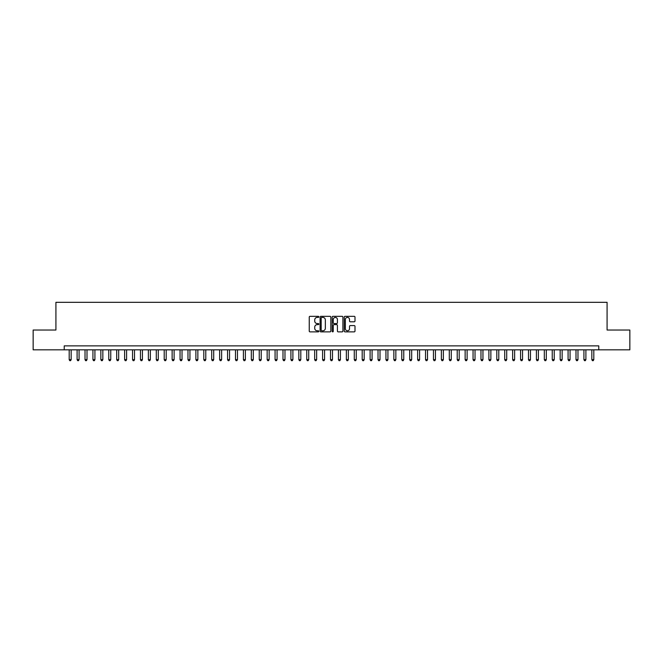 <?xml version="1.0" encoding="UTF-8"?>
<svg xmlns="http://www.w3.org/2000/svg" width="663" height="663" viewBox="0 0 663 663"><rect width="100%" height="100%" fill="white"/><g stroke="black" fill="none" stroke-linecap="round" stroke-linejoin="round"><path stroke-width="0.99" d="M318.828 316.864A0.547 0.547 0 0 0 318.29 316.326L310.027 316.326A0.779 0.779 0 0 0 309.248 317.096L309.248 331.094A0.779 0.779 0 0 0 310.027 331.865L318.29 331.865A0.547 0.547 0 0 0 318.828 331.326A0.547 0.547 0 0 0 318.29 330.779L317.221 330.779A2.486 2.486 0 0 1 314.726 328.293L314.726 327.124A2.486 2.486 0 0 1 317.221 324.638L318.29 324.638A0.547 0.547 0 0 0 318.828 324.099A0.547 0.547 0 0 0 318.29 323.552L317.221 323.552A2.486 2.486 0 0 1 314.726 321.066L314.726 319.897A2.486 2.486 0 0 1 317.221 317.411L318.29 317.411A0.547 0.547 0 0 0 318.828 316.864M354.216 321.804A0.779 0.779 0 0 0 354.995 321.025L354.995 317.096A0.779 0.779 0 0 0 354.216 316.326L345.042 316.326A0.779 0.779 0 0 0 344.271 317.096L344.271 331.094A0.779 0.779 0 0 0 345.042 331.865L354.216 331.865A0.779 0.779 0 0 0 354.995 331.094L354.995 326.353A0.779 0.779 0 0 0 354.216 325.574L350.288 325.574A0.779 0.779 0 0 0 349.517 326.353L349.517 328.699A2.08 2.08 0 0 1 347.437 330.779A2.08 2.08 0 0 1 345.357 328.699L345.357 319.491A2.08 2.08 0 0 1 347.437 317.411A2.08 2.08 0 0 1 349.517 319.491L349.517 321.025A0.779 0.779 0 0 0 350.288 321.804L354.216 321.804M64.228 349.832L33.15 349.832L33.15 330.033L55.916 330.033L55.916 302.32L607.084 302.32L607.084 330.033L629.85 330.033L629.85 349.832L598.772 349.832L598.772 345.871L64.228 345.871L64.228 349.832L598.772 349.832M330.82 317.096A0.779 0.779 0 0 0 330.041 316.326L320.867 316.326A0.779 0.779 0 0 0 320.096 317.096L320.096 331.094A0.779 0.779 0 0 0 320.867 331.865L330.041 331.865A0.779 0.779 0 0 0 330.82 331.094L330.82 317.096M332.959 316.326L342.133 316.326A0.779 0.779 0 0 1 342.904 317.096L342.904 331.094A0.779 0.779 0 0 1 342.133 331.865L338.205 331.865A0.779 0.779 0 0 1 337.426 331.094L337.426 325.417A0.779 0.779 0 0 0 336.647 324.638L334.044 324.638A0.779 0.779 0 0 0 333.265 325.417L333.265 331.326A0.547 0.547 0 0 1 332.727 331.865A0.547 0.547 0 0 1 332.18 331.326L332.18 317.096A0.779 0.779 0 0 1 332.959 316.326M321.729 317.411A0.547 0.547 0 0 0 321.182 317.958L321.182 330.24A0.547 0.547 0 0 0 321.729 330.779L322.856 330.779A2.486 2.486 0 0 0 325.342 328.293L325.342 319.897A2.486 2.486 0 0 0 322.856 317.411L321.729 317.411M337.426 319.533A2.08 2.08 0 0 0 335.345 317.453A2.08 2.08 0 0 0 333.265 319.533L333.265 322.773A0.779 0.779 0 0 0 334.044 323.552L336.647 323.552A0.779 0.779 0 0 0 337.426 322.773L337.426 319.533M69.184 349.832L69.184 359.653L71.165 359.653L71.165 349.832M71.165 359.653L70.568 360.68L69.772 360.68L69.184 359.653M77.099 349.832L77.099 359.653L79.079 359.653L79.079 349.832M79.079 359.653L78.483 360.68L77.695 360.68L77.099 359.653M85.021 349.832L85.021 359.653L87.002 359.653L87.002 349.832M87.002 359.653L86.405 360.68L85.61 360.68L85.021 359.653M92.936 349.832L92.936 359.653L94.917 359.653L94.917 349.832M94.917 359.653L94.328 360.68L93.533 360.68L92.936 359.653M100.859 349.832L100.859 359.653L102.84 359.653L102.84 349.832M102.84 359.653L102.243 360.68L101.456 360.68L100.859 359.653M108.773 349.832L108.773 359.653L110.754 359.653L110.754 349.832M110.754 359.653L110.166 360.68L109.37 360.68L108.773 359.653M116.696 349.832L116.696 359.653L118.677 359.653L118.677 349.832M118.677 359.653L118.08 360.68L117.293 360.68L116.696 359.653M124.611 349.832L124.611 359.653L126.592 359.653L126.592 349.832M126.592 359.653L126.003 360.68L125.208 360.68L124.611 359.653M132.534 349.832L132.534 359.653L134.514 359.653L134.514 349.832M134.514 359.653L133.918 360.68L133.13 360.68L132.534 359.653M140.457 349.832L140.457 359.653L142.429 359.653L142.429 349.832M142.429 359.653L141.841 360.68L141.045 360.68L140.457 359.653M148.371 349.832L148.371 359.653L150.352 359.653L150.352 349.832M150.352 359.653L149.755 360.68L148.968 360.68L148.371 359.653M156.294 349.832L156.294 359.653L158.275 359.653L158.275 349.832M158.275 359.653L157.678 360.68L156.882 360.68L156.294 359.653M164.209 349.832L164.209 359.653L166.189 359.653L166.189 349.832M166.189 359.653L165.593 360.68L164.805 360.68L164.209 359.653M172.131 349.832L172.131 359.653L174.112 359.653L174.112 349.832M174.112 359.653L173.515 360.68L172.72 360.68L172.131 359.653M180.046 349.832L180.046 359.653L182.027 359.653L182.027 349.832M182.027 359.653L181.438 360.68L180.643 360.68L180.046 359.653M187.969 349.832L187.969 359.653L189.95 359.653L189.95 349.832M189.95 359.653L189.353 360.68L188.557 360.68L187.969 359.653M195.883 349.832L195.883 359.653L197.864 359.653L197.864 349.832M197.864 359.653L197.276 360.68L196.48 360.68L195.883 359.653M203.806 349.832L203.806 359.653L205.787 359.653L205.787 349.832M205.787 359.653L205.19 360.68L204.403 360.68L203.806 359.653M211.721 349.832L211.721 359.653L213.701 359.653L213.701 349.832M213.701 359.653L213.113 360.68L212.317 360.68L211.721 359.653M219.644 349.832L219.644 359.653L221.624 359.653L221.624 349.832M221.624 359.653L221.028 360.68L220.24 360.68L219.644 359.653M227.566 349.832L227.566 359.653L229.539 359.653L229.539 349.832M229.539 359.653L228.95 360.68L228.155 360.68L227.566 359.653M235.481 349.832L235.481 359.653L237.462 359.653L237.462 349.832M237.462 359.653L236.865 360.68L236.078 360.68L235.481 359.653M243.404 349.832L243.404 359.653L245.376 359.653L245.376 349.832M245.376 359.653L244.788 360.68L243.992 360.68L243.404 359.653M251.318 349.832L251.318 359.653L253.299 359.653L253.299 349.832M253.299 359.653L252.702 360.68L251.915 360.68L251.318 359.653M259.241 349.832L259.241 359.653L261.222 359.653L261.222 349.832M261.222 359.653L260.625 360.68L259.83 360.68L259.241 359.653M267.156 349.832L267.156 359.653L269.137 359.653L269.137 349.832M269.137 359.653L268.54 360.68L267.753 360.68L267.156 359.653M275.079 349.832L275.079 359.653L277.059 359.653L277.059 349.832M277.059 359.653L276.463 360.68L275.667 360.68L275.079 359.653M282.993 349.832L282.993 359.653L284.974 359.653L284.974 349.832M284.974 359.653L284.386 360.68L283.59 360.68L282.993 359.653M290.916 349.832L290.916 359.653L292.897 359.653L292.897 349.832M292.897 359.653L292.3 360.68L291.513 360.68L290.916 359.653M298.831 349.832L298.831 359.653L300.811 359.653L300.811 349.832M300.811 359.653L300.223 360.68L299.427 360.68L298.831 359.653M306.754 349.832L306.754 359.653L308.734 359.653L308.734 349.832M308.734 359.653L308.138 360.68L307.35 360.68L306.754 359.653M314.668 349.832L314.668 359.653L316.649 359.653L316.649 349.832M316.649 359.653L316.06 360.68L315.265 360.68L314.668 359.653M322.591 349.832L322.591 359.653L324.572 359.653L324.572 349.832M324.572 359.653L323.975 360.68L323.188 360.68L322.591 359.653M330.514 349.832L330.514 359.653L332.486 359.653L332.486 349.832M332.486 359.653L331.898 360.68L331.102 360.68L330.514 359.653M338.428 349.832L338.428 359.653L340.409 359.653L340.409 349.832M340.409 359.653L339.812 360.68L339.025 360.68L338.428 359.653M346.351 349.832L346.351 359.653L348.332 359.653L348.332 349.832M348.332 359.653L347.735 360.68L346.94 360.68L346.351 359.653M354.266 349.832L354.266 359.653L356.246 359.653L356.246 349.832M356.246 359.653L355.65 360.68L354.862 360.68L354.266 359.653M362.189 349.832L362.189 359.653L364.169 359.653L364.169 349.832M364.169 359.653L363.573 360.68L362.777 360.68L362.189 359.653M370.103 349.832L370.103 359.653L372.084 359.653L372.084 349.832M372.084 359.653L371.487 360.68L370.7 360.68L370.103 359.653M378.026 349.832L378.026 359.653L380.007 359.653L380.007 349.832M380.007 359.653L379.41 360.68L378.614 360.68L378.026 359.653M385.941 349.832L385.941 359.653L387.921 359.653L387.921 349.832M387.921 359.653L387.333 360.68L386.537 360.68L385.941 359.653M393.863 349.832L393.863 359.653L395.844 359.653L395.844 349.832M395.844 359.653L395.247 360.68L394.46 360.68L393.863 359.653M401.778 349.832L401.778 359.653L403.759 359.653L403.759 349.832M403.759 359.653L403.17 360.68L402.375 360.68L401.778 359.653M409.701 349.832L409.701 359.653L411.682 359.653L411.682 349.832M411.682 359.653L411.085 360.68L410.298 360.68L409.701 359.653M417.624 349.832L417.624 359.653L419.596 359.653L419.596 349.832M419.596 359.653L419.008 360.68L418.212 360.68L417.624 359.653M425.538 349.832L425.538 359.653L427.519 359.653L427.519 349.832M427.519 359.653L426.922 360.68L426.135 360.68L425.538 359.653M433.461 349.832L433.461 359.653L435.434 359.653L435.434 349.832M435.434 359.653L434.845 360.68L434.05 360.68L433.461 359.653M441.376 349.832L441.376 359.653L443.356 359.653L443.356 349.832M443.356 359.653L442.76 360.68L441.972 360.68L441.376 359.653M449.299 349.832L449.299 359.653L451.279 359.653L451.279 349.832M451.279 359.653L450.683 360.68L449.887 360.68L449.299 359.653M457.213 349.832L457.213 359.653L459.194 359.653L459.194 349.832M459.194 359.653L458.597 360.68L457.81 360.68L457.213 359.653M465.136 349.832L465.136 359.653L467.117 359.653L467.117 349.832M467.117 359.653L466.52 360.68L465.724 360.68L465.136 359.653M473.05 349.832L473.05 359.653L475.031 359.653L475.031 349.832M475.031 359.653L474.443 360.68L473.647 360.68L473.05 359.653M480.973 349.832L480.973 359.653L482.954 359.653L482.954 349.832M482.954 359.653L482.357 360.68L481.562 360.68L480.973 359.653M488.888 349.832L488.888 359.653L490.869 359.653L490.869 349.832M490.869 359.653L490.28 360.68L489.485 360.68L488.888 359.653M496.811 349.832L496.811 359.653L498.791 359.653L498.791 349.832M498.791 359.653L498.195 360.68L497.407 360.68L496.811 359.653M504.725 349.832L504.725 359.653L506.706 359.653L506.706 349.832M506.706 359.653L506.118 360.68L505.322 360.68L504.725 359.653M512.648 349.832L512.648 359.653L514.629 359.653L514.629 349.832M514.629 359.653L514.032 360.68L513.245 360.68L512.648 359.653M520.571 349.832L520.571 359.653L522.543 359.653L522.543 349.832M522.543 359.653L521.955 360.68L521.159 360.68L520.571 359.653M528.486 349.832L528.486 359.653L530.466 359.653L530.466 349.832M530.466 359.653L529.87 360.68L529.082 360.68L528.486 359.653M536.408 349.832L536.408 359.653L538.389 359.653L538.389 349.832M538.389 359.653L537.792 360.68L536.997 360.68L536.408 359.653M544.323 349.832L544.323 359.653L546.304 359.653L546.304 349.832M546.304 359.653L545.707 360.68L544.92 360.68L544.323 359.653M552.246 349.832L552.246 359.653L554.227 359.653L554.227 349.832M554.227 359.653L553.63 360.68L552.834 360.68L552.246 359.653M560.16 349.832L560.16 359.653L562.141 359.653L562.141 349.832M562.141 359.653L561.544 360.68L560.757 360.68L560.16 359.653M568.083 349.832L568.083 359.653L570.064 359.653L570.064 349.832M570.064 359.653L569.467 360.68L568.672 360.68L568.083 359.653M575.998 349.832L575.998 359.653L577.979 359.653L577.979 349.832M577.979 359.653L577.39 360.68L576.595 360.68L575.998 359.653M583.921 349.832L583.921 359.653L585.901 359.653L585.901 349.832M585.901 359.653L585.305 360.68L584.517 360.68L583.921 359.653M591.835 349.832L591.835 359.653L593.816 359.653L593.816 349.832M593.816 359.653L593.228 360.68L592.432 360.68L591.835 359.653"/></g></svg>
